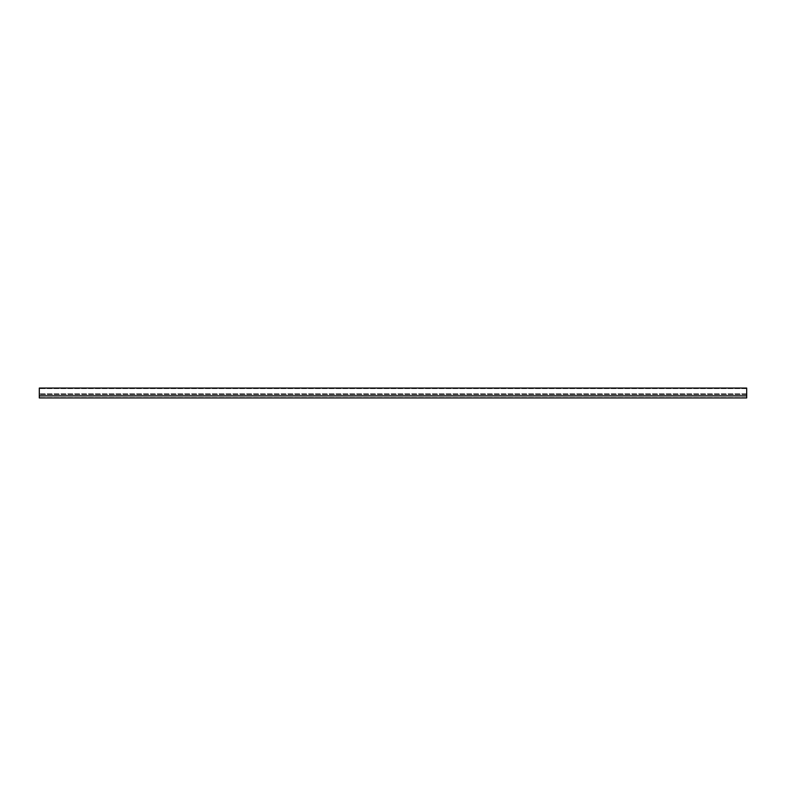 <?xml version="1.0" encoding="UTF-8"?>
<svg xmlns="http://www.w3.org/2000/svg" width="786" height="786" viewBox="0 0 786 786"><rect width="100%" height="100%" fill="white"/><g stroke="black" fill="none" stroke-linecap="round" stroke-linejoin="round"><path stroke-width="0.59" stroke-dasharray="3.93 2.95" d="M39.3 395.898L39.3 388.048L746.7 388.048L746.7 397.608L746.7 395.898L746.7 397.608L746.7 395.898L39.3 395.898L39.3 397.952M746.7 397.952L746.7 395.898M746.7 394.484L746.7 388.618L746.7 394.484L746.7 393.845L746.7 394.484L39.3 394.484L39.3 388.618L39.3 394.484L39.3 393.845L39.3 394.484L746.7 394.484M746.7 395.731L746.7 393.845L746.7 395.731L39.3 395.731L39.3 393.845L39.3 395.731L746.7 395.731M746.7 396.065L39.3 396.065L746.7 396.065M746.7 388.618L39.3 388.618L746.7 388.618M746.7 394.189L39.3 394.189L746.7 394.189M746.7 393.845L39.3 393.845L746.7 393.845M746.7 397.608L39.3 397.608L746.7 397.608"/><path stroke-width="1.18" d="M746.7 395.898L746.7 397.952L39.3 397.952L39.3 388.048L746.7 388.048L746.7 395.898L39.3 395.898M746.7 397.952L39.3 397.952"/></g></svg>
